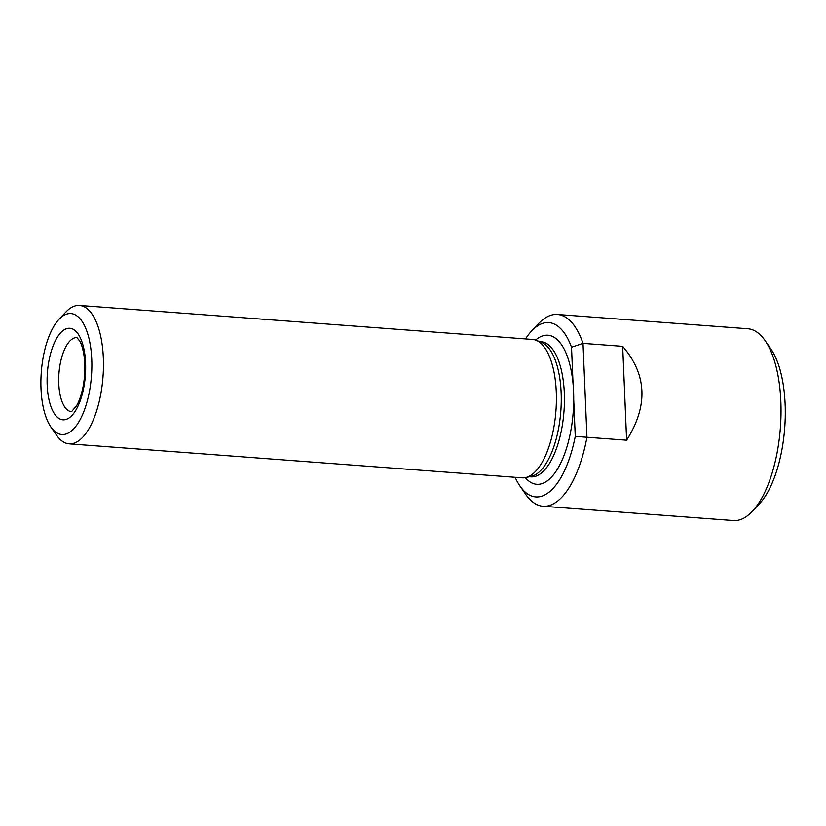 <?xml version="1.0" encoding="UTF-8"?>
<svg xmlns="http://www.w3.org/2000/svg" width="826" height="826" viewBox="0 0 826 826"><rect width="100%" height="100%" fill="white"/><g stroke="black" fill="none" stroke-linecap="round" stroke-linejoin="round"><path stroke-width="1.24" d="M525.522 338.928A87.411 36.251 94.3 0 1 531.665 330.947L538.531 323.658A96.157 39.875 94.3 0 1 557.447 314.479A96.157 39.875 94.3 0 1 583.011 343.379L586.945 437.222A96.157 39.875 94.3 0 1 543.043 506.255A96.157 39.875 94.3 0 1 525.718 494.361L520.019 486.132A87.411 36.251 94.3 0 1 515.135 477.314M622.68 346.352L626.614 440.196C648.296 405.907 646.985 374.632 622.68 346.352L583.011 343.379L571.52 347.24L573.068 384.007A74.743 30.996 -85.7 0 0 535.558 340.105M626.614 440.196L575.257 436.396A87.411 36.251 94.3 0 1 520.019 486.132M575.257 436.396L573.719 399.629A74.743 30.996 -85.7 0 0 573.068 384.007M531.665 330.947A87.411 36.251 94.3 0 1 571.52 347.24M543.043 506.255L733.416 520.545A96.157 39.875 -85.7 0 0 752.331 511.377A96.157 39.875 -85.7 0 0 780.384 427.641A96.157 39.875 -85.7 0 0 765.144 340.673A96.157 39.875 -85.7 0 0 747.819 328.769L557.447 314.479M752.331 511.377L759.197 504.087A87.411 36.251 -85.7 0 0 784.7 427.971A87.411 36.251 -85.7 0 0 770.854 348.902L765.144 340.673M69.116 443.841L522.053 477.831A69.384 28.776 -85.7 0 0 525.594 477.583L531.18 476.365A67.753 28.094 -85.7 0 0 560.813 411.162A67.753 28.094 -85.7 0 0 541.247 342.263L535.898 340.229A69.384 28.776 -85.7 0 0 532.44 339.455L79.502 305.455A69.384 28.776 94.3 0 1 103.333 357.875A69.384 28.776 94.3 0 1 69.116 443.841A69.384 28.776 94.3 0 1 56.612 435.25L50.913 427.021A60.649 25.152 94.3 0 1 41.3 372.165A60.649 25.152 94.3 0 1 58.987 319.363A60.649 25.152 94.3 0 1 91.748 359.393A60.649 25.152 94.3 0 1 78.769 422.014A60.649 25.152 94.3 0 1 50.913 427.021M525.594 477.583A69.384 28.776 -85.7 0 0 555.939 410.801A69.384 28.776 -85.7 0 0 535.898 340.229M58.987 319.363L65.853 312.073A69.384 28.776 94.3 0 1 79.502 305.455M525.233 477.655A74.743 30.996 -85.7 0 0 557.158 469.571A74.743 30.996 -85.7 0 0 573.719 399.629M529.435 476.747L530.891 476.86A67.753 28.094 -85.7 0 0 563.982 411.4A67.753 28.094 -85.7 0 0 541.04 341.737L539.585 341.634M47.185 385.143A45.895 19.029 -85.7 0 0 77.592 406.97A45.895 19.029 -85.7 0 0 74.361 330.028A45.895 19.029 -85.7 0 0 47.185 385.143M76.983 337.586A37.149 15.405 -85.7 0 0 58.77 383.625A37.149 15.405 -85.7 0 0 71.418 411.678M71.532 411.689L76.581 405.783C79.317 401.002 81.495 394.632 83.085 386.661C85.057 375.975 85.377 365.67 84.035 355.738C83.085 349.481 81.712 344.679 79.916 341.334L76.932 337.566"/></g></svg>
